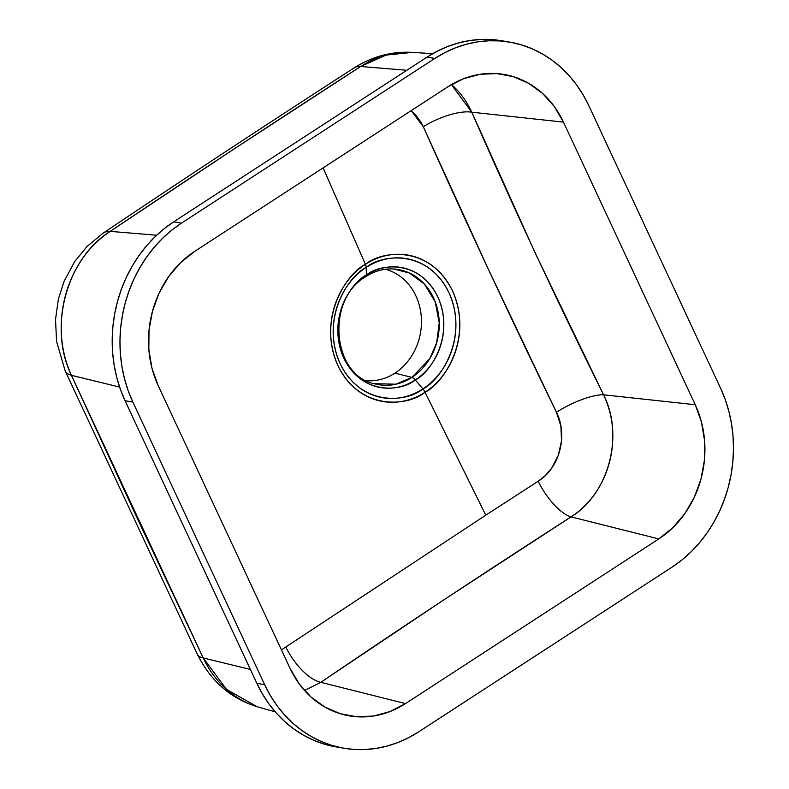 <?xml version="1.0" encoding="UTF-8"?>
<svg xmlns="http://www.w3.org/2000/svg" width="789" height="789" viewBox="0 0 789 789"><rect width="100%" height="100%" fill="white"/><g stroke="black" fill="none" stroke-linecap="round" stroke-linejoin="round"><path stroke-width="1.18" d="M393.701 269.01C383.967 268.428 374.657 270.982 365.78 276.663A6.568 2.564 -123 0 0 366.372 275.075C351.638 281.9 326.36 318.845 343.817 358.088C362.565 396.492 402.518 391.019 415.29 379.973L422.874 388.908L415.29 379.973A60.921 52.745 99.7 0 0 437.846 296.96A60.921 52.745 99.7 0 0 366.372 275.075A60.921 52.745 99.7 0 0 343.817 358.088A60.921 52.745 99.7 0 0 415.29 379.973A6.568 2.564 -123 0 0 411.897 377.398L394.924 373.138A56.68 49.076 99.7 0 0 421.208 315.807A56.68 49.076 99.7 0 0 385.426 269.276A56.68 49.076 -80.3 0 1 421.208 315.807A56.68 49.076 -80.3 0 1 394.924 373.138A56.68 49.076 -80.3 0 1 366.441 380.683A56.68 49.076 99.7 0 0 394.924 373.138L411.897 377.398A58.406 50.565 -80.3 0 0 438.359 313.509A58.406 50.565 -80.3 0 0 393.701 269.01L409.392 273.004L424.403 284.07L435.193 301.783L439.236 322.829L436.662 342.811L429.689 358.808L411.897 377.398A6.568 2.564 57 0 1 415.29 379.973C430.025 373.138 455.302 336.203 437.846 296.96C419.097 258.555 379.144 264.019 366.372 275.075L366.214 267.402A6.568 2.564 -123 0 0 365.415 264.335L323.125 167.889L365.415 264.335C347.456 272.659 316.636 317.691 337.919 365.524C360.77 412.341 409.481 405.674 425.044 392.212C443.004 383.878 473.824 338.846 452.541 291.013C429.689 244.195 380.979 250.863 365.415 264.335A6.568 2.564 57 0 1 366.214 267.402C381.008 254.6 427.293 248.269 449 292.758C469.228 338.205 439.946 380.998 422.874 388.908A6.568 2.564 57 0 1 425.044 392.212L485.768 515.178L281.426 649.88L485.768 515.178L425.044 392.212A74.265 64.294 99.7 0 0 452.541 291.013A74.265 64.294 99.7 0 0 365.415 264.335A74.265 64.294 99.7 0 0 337.919 365.524A74.265 64.294 99.7 0 0 425.044 392.212A6.568 2.564 -123 0 0 422.874 388.908A70.566 61.098 -80.3 0 1 340.098 363.551A70.566 61.098 -80.3 0 1 366.214 267.402L366.372 275.075A6.568 2.564 57 0 1 365.78 276.663A6.568 2.564 57 0 1 365.001 276.831M374.154 383.681L395.94 384.204L411.897 377.398A58.406 50.565 -80.3 0 1 374.154 383.681C332.268 375.308 325.571 299.475 365.78 276.663M509.546 42.093L501.774 40.762A131.299 113.685 99.7 0 0 426.997 57.153L434.769 58.475A131.299 113.685 -80.3 0 1 509.546 42.093A131.299 113.685 -80.3 0 1 588.811 105.657L720.594 388.267A131.299 113.685 -80.3 0 1 671.981 567.173L418.673 731.847A131.299 113.685 -80.3 0 1 343.896 748.238A131.299 113.685 -80.3 0 1 264.64 684.674L256.869 683.343A131.299 113.685 99.7 0 0 336.124 746.907L343.896 748.238M501.834 40.772L492.178 39.608L480.984 39.45L469.79 40.555L458.685 42.902L447.777 46.472L437.185 51.236L426.997 57.153L173.688 221.827L181.46 223.149L434.769 58.475L426.997 57.153L173.688 221.827L164.013 228.82L154.94 236.848L146.547 245.813L138.933 255.636L132.148 266.218L126.279 277.472L121.378 289.267L117.482 301.506L114.642 314.071L112.876 326.833L112.196 339.664L112.62 352.466L114.139 365.08L116.742 377.418L120.401 389.342L125.086 400.733L132.858 402.065A131.299 113.685 -80.3 0 1 181.46 223.149L173.688 221.827A131.299 113.685 99.7 0 0 125.086 400.733L256.869 683.343L264.64 684.674L132.858 402.065L125.086 400.733L256.869 683.343L262.52 694.113L269.098 704.133L276.535 713.325L284.75 721.59L293.676 728.858L303.232 735.052L313.302 740.112L323.815 743.988L334.654 746.65M395.121 53.159C383.079 55.023 371.589 59.461 360.672 66.473L406.799 70.28L360.672 66.473L234.254 148.845L110.174 231.374L156.646 235.211L110.174 231.374C99.089 238.85 89.877 247.924 82.529 258.605C74.689 269.956 68.998 282.255 65.457 295.5C61.838 309.002 60.536 322.642 61.532 336.43C62.538 350.069 65.832 363.039 71.424 375.327L119.612 387.074L71.424 375.327L136.349 516.4L203.207 657.937L250.379 669.437L203.207 657.937C209.046 670.167 216.571 680.434 225.782 688.748C235.132 697.16 245.596 703.167 257.165 706.747L226.532 689.408L203.207 657.937A55.141 16.027 154.5 0 1 197.28 654.14A55.141 16.027 -25.5 0 0 203.207 657.937L71.424 375.327C47.902 327.307 66.621 258.506 110.174 231.374C192.131 176.312 275.627 121.338 360.672 66.473L385.949 55.102L412.46 52.38L395.121 53.159M354.143 67.903A55.141 20.79 57.3 0 1 360.672 66.473A55.141 20.79 -122.7 0 0 354.143 67.903M102.787 233.376A55.141 23.512 56.2 0 1 110.174 231.374A55.141 23.512 -123.8 0 0 102.787 233.376M65.053 370.564A55.141 18.413 -24.5 0 0 71.424 375.327A55.141 18.413 155.5 0 1 65.053 370.564M563.474 122.117L471.792 112.196C466.871 101.603 460.658 92.924 453.162 86.159L451.407 84.601L471.792 112.196L563.474 122.117L695.257 404.727A98.477 85.261 -80.3 0 1 658.805 538.917L405.497 703.591A98.477 85.261 -80.3 0 1 341.864 714.183A98.477 85.261 -80.3 0 1 289.967 668.204L158.185 385.594A98.477 85.261 -80.3 0 1 194.636 251.405L447.945 86.741A98.477 85.261 -80.3 0 1 496.34 73.545A98.477 85.261 -80.3 0 1 563.474 122.117L695.257 404.727L603.575 394.806L695.257 404.727L701.51 422.223L704.607 440.933L704.419 460.165L700.957 479.15L694.359 497.178L684.872 513.56L672.869 527.654L658.805 538.917L571.068 516.874L658.805 538.917L405.497 703.591L320.817 682.317L405.497 703.591L389.914 711.599L373.404 716.037L356.618 716.747L340.177 713.69L324.743 706.983L310.886 696.894L299.139 683.797L289.967 668.204L158.185 385.594L151.932 368.108L148.835 349.389L149.022 330.167L152.484 311.172L159.082 293.143L168.57 276.771L180.573 262.678L194.636 251.405L447.945 86.741L463.537 78.732L480.037 74.284L496.833 73.584L513.264 76.641L528.709 83.338L542.566 93.437L554.302 106.525L563.474 122.117M304.564 690.513L320.817 682.317L444.671 599.305L571.068 516.874C580.319 510.868 588.249 503.185 594.847 493.845C601.435 484.495 606.277 474.071 609.384 462.571C612.392 451.397 613.418 439.818 612.461 427.845C611.583 416.602 608.615 405.585 603.575 394.806L535.327 253.269L471.792 112.196C512.702 206.097 556.63 300.303 603.575 394.806A39.391 10.868 -26.2 0 0 556.432 412.252L560.89 426.099L561.521 440.854L558.336 455.302L551.61 468.242L545.416 475.481L538.157 481.26L485.768 515.178L538.157 481.26C559.431 468.281 568.317 435.41 556.432 412.252C509.812 316.281 465.431 221.117 423.298 126.743L488.174 268.842L556.432 412.252A39.391 10.868 153.8 0 1 603.575 394.806C624.375 435.627 608.654 493.963 571.068 516.874A39.391 14.873 57.3 0 1 538.157 481.26A39.391 14.873 -122.7 0 0 571.068 516.874C485.965 571.64 402.548 626.782 320.817 682.317A39.391 16.747 56 0 1 285.943 647.236A39.391 16.747 -124 0 0 320.817 682.317L304.564 690.513M421.208 122.62L423.298 126.743A39.391 13.709 156.2 0 1 471.792 112.196A39.391 13.709 -23.8 0 0 423.298 126.743L411.168 110.647L415.99 115.302L421.208 122.62M181.46 223.149L171.785 230.151L162.712 238.17L154.319 247.135L146.705 256.958L139.919 267.55L134.051 278.793L129.149 290.589L125.254 302.838L122.413 315.393L120.648 328.155L119.967 340.996L120.392 353.788L121.91 366.412L124.514 378.74L128.173 390.663L132.858 402.065L264.64 684.674L270.292 695.434L276.87 705.465L284.306 714.647L292.522 722.921L301.447 730.18L311.004 736.374L321.074 741.433L331.587 745.309L342.426 747.972L353.502 749.392L364.686 749.55L375.889 748.445L386.995 746.098L397.893 742.528L408.485 737.764L418.673 731.847L671.981 567.173L681.657 560.18L690.74 552.152L699.123 543.187L706.747 533.364L713.522 522.782L719.39 511.528L724.292 499.733L728.188 487.494L731.028 474.929L732.803 462.167L733.474 449.336L733.05 436.534L731.531 423.92L728.928 411.582L725.269 399.658L720.594 388.267L588.811 105.657L583.15 94.887L576.572 84.867L569.145 75.675L560.92 67.41L551.994 60.142L542.447 53.948L532.368 48.888L521.854 45.012L511.016 42.35L499.95 40.929L488.756 40.772L477.562 41.876L466.457 44.223L455.549 47.794L444.957 52.567L434.769 58.475L181.46 223.149M366.214 267.402A70.566 61.098 -80.3 0 1 449 292.758A70.566 61.098 -80.3 0 1 422.874 388.908C408.091 401.709 361.806 408.041 340.098 363.551C319.87 318.105 349.152 275.312 366.214 267.402M275.223 711.846L258.999 707.289C226.709 697.851 208.562 676.577 197.368 654.328L65.142 370.781L56.561 341.39L55.526 319.555L58.366 299.149L64.047 281.426L74.649 261.642L87.086 246.424L103.053 233.199C185.247 177.959 269.019 122.818 354.369 67.746C372.556 56.354 391.916 51.236 412.46 52.38L432.688 53.682"/></g></svg>
